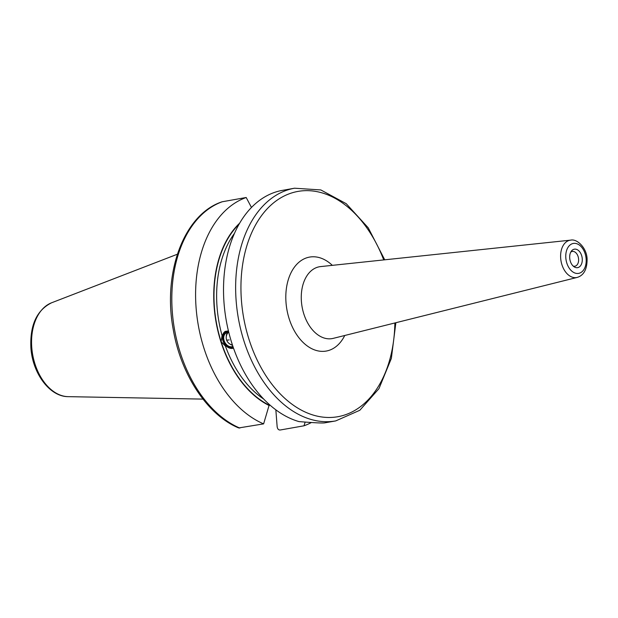 <?xml version="1.0" encoding="UTF-8"?>
<svg xmlns="http://www.w3.org/2000/svg" width="618" height="618" viewBox="0 0 618 618"><rect width="100%" height="100%" fill="white"/><g stroke="black" fill="none" stroke-linecap="round" stroke-linejoin="round"><path stroke-width="0.93" d="M305.168 422.048L303.986 425.802L280.209 430.004C278.517 430.089 277.49 428.969 277.142 426.652L275.844 409.819M251.464 207.455L246.196 197.497L222.078 201.792C184.056 214.199 162.503 272.468 173.202 329.286C180.773 374.523 207.324 415.018 238.672 427.95L263.616 423.878L269.34 404.496M395.86 322.72L391.349 358.425L378.965 388.637L359.815 410.275L335.721 420.912A118.154 77.984 -100 0 1 236.146 300.804A118.154 77.984 -100 0 1 294.554 188.212L281.19 190.591A118.154 77.984 -100 0 0 224.025 302.944A118.154 77.984 -100 0 0 298.965 421.592C314.639 422.843 323.26 423.253 324.836 422.82M233.542 348.197L225.439 346.126L221.136 341.7L222.055 335.528L225.176 331.418L228.436 330.9M239.606 223.222A101.63 67.076 80 0 0 215.713 320.031A101.63 67.076 80 0 0 269.324 405.601M246.196 197.497A118.154 77.984 80 0 0 196.099 307.888A118.154 77.984 80 0 0 263.616 423.878M303.986 425.802A118.154 77.984 80 0 0 311.41 422.511M573.226 266.103A7.501 4.952 -100 0 0 574.879 266.227A7.501 4.952 -100 0 0 578.587 259.081A7.501 4.952 80 0 0 572.268 251.449A7.501 4.952 80 0 0 570.754 252.129M582.249 258.71A9.378 6.188 -100 0 1 574.292 266.922A9.378 6.188 -100 0 1 569.711 258.115A9.378 6.188 80 0 1 571.48 251.001A9.378 6.188 80 0 1 578.031 250.159A9.378 6.188 80 0 1 582.249 258.71M225.392 331.318A9.378 6.906 -117.2 0 0 222.944 340.773A9.378 6.906 -117.2 0 0 233.527 348.158M233.295 347.486A8.629 6.35 62.8 0 1 223.044 340.904A8.629 6.35 62.8 0 1 228.614 331.642M233.04 346.752A7.856 5.786 62.8 0 1 223.616 340.804A7.856 5.786 -117.2 0 1 228.799 332.384M232.916 346.397A7.486 5.508 62.8 0 1 224.118 340.642A7.486 5.508 -117.2 0 1 226.234 333.002A7.486 5.508 -117.2 0 1 228.845 332.592M227.656 332.577A7.486 5.508 -117.2 0 0 226.273 336.632M232.546 345.308A7.486 5.508 62.8 0 1 230.143 344.172M228.189 332.546A7.153 5.268 -117.2 0 0 227.687 333.11A7.501 7.501 0 0 0 232.438 344.968M234.438 233.411A99.398 65.608 80 0 0 222.055 335.528M225.439 346.126A99.398 65.608 80 0 0 263.747 399.089M269.301 405.23A101.275 66.844 -100 0 1 221.136 341.7A101.275 66.844 -100 0 1 239.042 224.218M222.418 201.7A118.154 77.984 80 0 0 172.322 312.098A118.154 77.984 80 0 0 239.838 428.089M51.58 302.789C36.748 310.197 29.857 325.215 30.9 347.818C32.476 373.118 49.579 396.764 68.189 396.656A48.057 31.719 -100 0 1 31.757 347.486A48.057 31.719 -100 0 1 51.58 302.789L177.351 254.237M586.134 258.896A15.195 10.027 -100 0 1 577.135 273.473A15.195 10.027 -100 0 1 565.818 257.93A15.195 10.027 -100 0 1 574.817 243.353A15.195 10.027 -100 0 1 586.134 258.896M577.212 277.412A18.942 12.499 -100 0 1 560.68 258.278A18.942 12.499 -100 0 1 570.615 240.147L320.541 266.597A36.477 24.079 80 0 0 301.414 301.514A36.477 24.079 80 0 0 333.241 338.363L577.212 277.412C583.832 275.389 587.123 269.286 587.1 259.096C586.822 247.903 576.996 238.478 570.615 240.147M332.345 265.354A47.717 31.495 80 0 0 299.545 261.754A47.717 31.495 80 0 0 286.01 302.55A47.717 31.495 80 0 0 310.483 348.019A47.717 31.495 80 0 0 344.759 335.489M394.871 322.967A114.407 75.504 -100 0 1 321.445 416.926A114.407 75.504 -100 0 1 241.429 300.433A114.407 75.504 -100 0 1 293.002 192.561A114.407 75.504 -100 0 1 383.716 259.915M229.201 339.892A7.501 1.12 162.3 0 1 226.567 339.854M324.666 422.866L335.721 420.912M384.728 259.815L368.243 227.826L346.242 203.693L320.827 189.942L294.554 188.212M68.189 396.656L202.982 399.104"/></g></svg>
